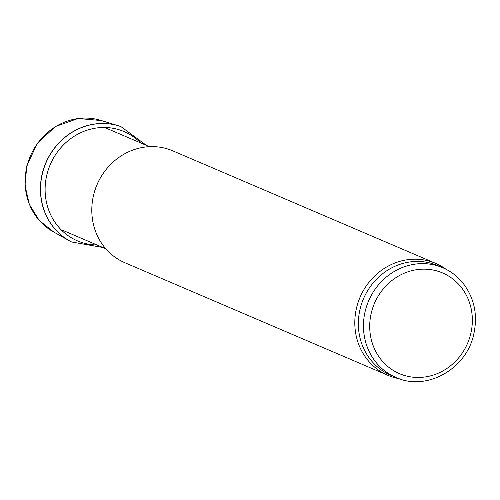 <?xml version="1.0" encoding="UTF-8"?>
<svg xmlns="http://www.w3.org/2000/svg" width="500" height="500" viewBox="0 0 500 500"><rect width="100%" height="100%" fill="white"/><g stroke="black" fill="none" stroke-linecap="round" stroke-linejoin="round"><path stroke-width="0.75" d="M395.869 377.413L390.763 375.225A59.638 55.163 -66.8 0 1 363.519 298.694A59.638 55.163 -66.8 0 1 437.7 265.569L442.806 267.756C450.406 271.038 456.906 275.881 462.312 282.281C474.35 297.462 478.113 314.988 473.619 334.844C466.05 369.462 426.094 391.562 395.869 377.413A59.638 55.163 -66.8 0 1 368.625 300.875A59.638 55.163 -66.8 0 1 442.806 267.756M399.2 378.7A60.856 56.288 -66.8 0 1 387.869 375.312A60.856 56.288 -66.8 0 1 360.075 297.213A60.856 56.288 -66.8 0 1 435.769 263.419A60.856 56.288 -66.8 0 1 446.037 269.275M387.869 375.312L124.862 262.731A60.856 56.288 -66.8 0 1 97.062 184.638A60.856 56.288 -66.8 0 1 172.756 150.838L435.769 263.419M120.887 126.6A62.838 58.119 113.2 0 0 120.819 126.575A62.838 58.119 113.2 0 0 118.325 125.756L101.206 120.494A60.856 56.288 113.2 0 0 27.056 165.931A60.856 56.288 113.2 0 0 53.513 231.906L69.138 240.662A62.838 58.119 113.2 0 0 71.45 241.9A62.838 58.119 113.2 0 0 71.513 241.938M118.325 125.756A62.838 58.119 113.2 0 0 43.494 169.112A62.838 58.119 113.2 0 0 42.425 172.875A62.838 58.119 113.2 0 0 69.138 240.662M94.087 193.162A55.5 51.331 -66.8 0 1 101.175 176.6M470.594 334.387A54.769 50.656 -66.8 0 1 384.725 363.681A54.769 50.656 -66.8 0 1 407.788 271.863A54.769 50.656 -66.8 0 1 470.594 334.387M120.819 126.575L120.956 126.619A62.844 58.125 113.2 0 0 43.631 169.137A62.844 58.125 113.2 0 0 42.556 172.938A62.844 58.125 113.2 0 0 71.581 241.969L102.825 247.475M140.631 142.912A59.413 54.95 113.2 0 0 48.556 168.994A59.413 54.95 113.2 0 0 47.013 174.206A59.413 54.95 113.2 0 0 96.95 244.963M149.425 146.675L105.994 128.088M105.744 248.725L62.312 230.131M53.731 232.031L39.194 220.406L29.275 204.288L25 185.425L26.806 165.812L37.375 143.225L55.469 126.512L78.094 118.494L101.438 120.569M146.506 145.431L120.956 126.619"/></g></svg>
